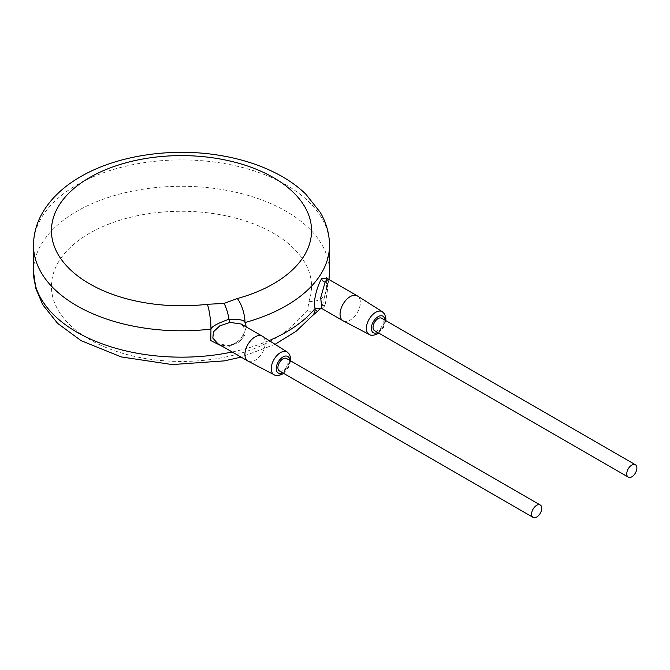 <?xml version="1.0" encoding="UTF-8"?>
<svg xmlns="http://www.w3.org/2000/svg" width="670" height="670" viewBox="0 0 670 670"><rect width="100%" height="100%" fill="white"/><g stroke="black" fill="none" stroke-linecap="round" stroke-linejoin="round"><path stroke-width="0.5" stroke-dasharray="3.35 2.51" d="M298.979 318.585A130.055 75.09 180 0 1 80.76 333.861A130.055 75.09 180 0 1 150.298 213.47A130.055 75.09 180 0 1 308.954 301.307L307.455 310.913L298.979 318.585A17.939 13.233 -140.6 0 0 312.831 315.335L312.731 315.453M308.954 301.307A17.939 14.355 -160.6 0 0 325.88 292.614L325.88 292.614A17.939 14.355 -160.6 0 0 326.533 288.72L326.692 278.058M223.931 347.211L228.839 346.817L241.962 339.095L246.351 327.01M228.839 346.817A3.585 0.938 79 0 1 229.299 345.259C224.735 346.005 220.907 345.477 217.817 343.677L229.986 345.846L238.947 342.353L244.366 335.955L245.136 329.071L241.116 323.987C243.604 324.984 244.55 327.94 243.93 332.848C241.451 339.414 236.577 343.551 229.299 345.259L229.299 345.259A3.585 0.938 79 0 1 229.986 345.846M248.067 361.138A14.355 8.283 120 0 0 255.069 360.334A14.355 8.283 120 0 0 264.399 347.847A14.355 8.283 120 0 0 262.414 336.29M279.39 370.946A7.177 4.146 120 0 0 282.974 370.585A7.177 4.146 120 0 0 287.665 364.262A7.177 4.146 120 0 0 286.567 358.517M374.53 330.662A7.177 4.146 120 0 0 378.115 330.31A7.177 4.146 120 0 0 382.805 323.987A7.177 4.146 120 0 0 381.699 318.233M343.208 320.863A14.355 8.283 120 0 0 350.209 320.051A14.355 8.283 120 0 0 359.539 307.564A14.355 8.283 120 0 0 357.554 296.014M321.885 308.56L325.118 305.57L327.772 288.134L327.303 278.544M328.886 279.457A147.995 85.442 180 0 1 326.533 288.72L322.178 306.458L320.762 308.393M33.5 271.719A147.995 85.442 180 0 1 124.863 192.776A147.995 85.442 180 0 1 286.149 211.301A147.995 85.442 180 0 1 329.498 271.719M269.156 340.561A147.995 85.442 180 0 1 232.214 351.993M329.498 245.354A147.995 85.442 0 0 0 286.149 184.937A147.995 85.442 0 0 0 124.863 166.411A147.995 85.442 0 0 0 33.5 245.354M274.122 374.764A13.124 7.579 120 0 0 280.529 374.028A13.124 7.579 120 0 0 289.055 362.604A13.124 7.579 120 0 0 287.246 352.043M282.531 372.755A9.539 5.511 120 0 0 282.974 372.512A9.539 5.511 120 0 0 289.708 360.326M377.671 332.479A9.539 5.511 120 0 0 378.115 332.236A9.539 5.511 120 0 0 384.848 320.051M369.262 334.489A13.124 7.579 120 0 0 375.661 333.752A13.124 7.579 120 0 0 384.195 322.329A13.124 7.579 120 0 0 382.386 311.759M307.455 310.913A17.939 13.877 -149.7 0 0 322.178 306.458A3.585 2.772 30.3 0 1 325.118 305.57M328.995 279.524L325.88 292.614L326.675 286.325L326.659 278.963M275.077 344.321L241.074 357.11M283.51 373.324L288.318 367.805L290.688 360.896M378.642 333.04L383.458 327.529L385.82 320.612M320.813 308.384L321.223 307.857"/><path stroke-width="1" d="M312.689 315.495L312.831 315.335A17.939 13.233 -140.6 0 0 315.185 308.376A147.995 85.442 180 0 1 269.156 340.561M207.382 304.289L224.023 303.426L237.297 298.535A130.055 75.09 0 0 0 263.762 172.542A130.055 75.09 0 0 0 55.233 212.692A130.055 75.09 0 0 0 207.382 304.289A17.939 2.914 83.3 0 1 210.95 329.087L210.807 340.578L223.931 347.211M237.297 298.535A17.939 6.281 74.7 0 1 244.994 322.538A147.995 85.442 0 0 0 329.498 245.354C329.422 233.763 326.34 222.775 320.26 212.373L305.646 193.965C298.669 187.257 290.546 181.285 281.274 176.059C264.156 166.487 244.558 159.745 222.49 155.85C173.404 147.015 117.468 154.996 80.283 176.88C63.566 186.52 51.004 198.429 42.587 212.616C36.607 222.951 33.575 233.864 33.5 245.354A147.995 85.442 0 0 0 76.849 305.771A147.995 85.442 0 0 0 210.95 329.087C211.67 326.541 217.683 323.267 228.989 319.247C239.115 319.004 244.458 320.101 244.994 322.538L246.351 327.01M326.692 278.058L321.717 278.544C317.203 285.822 312.672 302.22 315.185 308.376L320.762 308.393M290.688 360.896L290.713 358.207L289.482 354.346L287.246 352.043L262.414 336.29A14.355 8.283 120 0 0 262.246 336.189L241.1 323.978L229.986 322.412L219.768 325.854L213.454 331.843L212.826 338.09L217.817 343.677L247.892 361.046A14.355 8.283 120 0 0 248.067 361.138L274.122 374.764C275.78 376.029 278.486 375.828 282.238 374.161L283.51 373.324M262.246 336.189A14.355 8.283 120 0 0 255.069 336.901A14.355 8.283 120 0 0 245.697 349.547A14.355 8.283 120 0 0 247.892 361.046M540.263 504.987L286.567 358.517A7.177 4.146 120 0 0 282.974 358.869A7.177 4.146 120 0 0 278.293 365.192A7.177 4.146 120 0 0 279.39 370.946L533.086 517.416A7.177 4.146 120 0 0 536.678 517.056A7.177 4.146 120 0 0 541.36 510.733A7.177 4.146 120 0 0 540.263 504.987A7.177 4.146 120 0 0 536.678 505.339A7.177 4.146 120 0 0 531.988 511.662A7.177 4.146 120 0 0 533.086 517.416M635.403 464.704L381.699 318.233A7.177 4.146 120 0 0 378.115 318.585A7.177 4.146 120 0 0 373.425 324.916A7.177 4.146 120 0 0 374.53 330.662L628.226 477.132A7.177 4.146 120 0 0 631.81 476.78A7.177 4.146 120 0 0 636.5 470.457A7.177 4.146 120 0 0 635.403 464.704A7.177 4.146 120 0 0 631.81 465.064A7.177 4.146 120 0 0 627.128 471.387A7.177 4.146 120 0 0 628.226 477.132M385.82 320.612L385.853 317.932L384.622 314.062L382.386 311.759L357.554 296.014A14.355 8.283 120 0 0 357.386 295.906A14.355 8.283 120 0 0 350.209 296.617A14.355 8.283 120 0 0 340.829 309.264A14.355 8.283 120 0 0 343.032 320.762A14.355 8.283 120 0 0 343.208 320.863L369.262 334.489C370.92 335.745 373.617 335.544 377.369 333.878L378.642 333.04M326.659 278.963L326.407 277.648L327.303 278.544L325.118 282.137L320.687 297.781L321.885 308.56L343.032 320.762M328.995 279.524L329.498 271.719A147.995 85.442 180 0 1 328.886 279.457M232.214 351.993A147.995 85.442 180 0 1 76.849 332.136A147.995 85.442 180 0 1 33.5 271.719L33.5 245.354M224.023 303.426A17.939 4.69 79 0 1 228.989 319.247A3.585 0.938 -101 0 0 229.986 322.412M287.246 352.043A13.124 7.579 120 0 0 280.529 352.596A13.124 7.579 120 0 0 271.911 364.304A13.124 7.579 120 0 0 274.122 374.764M289.708 360.326A9.539 5.511 120 0 0 282.974 356.942A9.539 5.511 120 0 0 276.233 368.358A9.539 5.511 120 0 0 282.531 372.755M384.848 320.051A9.539 5.511 120 0 0 378.115 316.659A9.539 5.511 120 0 0 371.373 328.082A9.539 5.511 120 0 0 377.671 332.479M382.386 311.759A13.124 7.579 120 0 0 375.661 312.321A13.124 7.579 120 0 0 367.051 324.029A13.124 7.579 120 0 0 369.262 334.489M321.717 278.544A3.585 2.772 -149.7 0 0 325.118 282.137M312.831 315.335L296.182 331.223L275.077 344.321M241.074 357.11L224.366 360.879L172.224 364.572L121.245 356.926L81.104 340.661L57.587 323.325L42.779 304.775L35.879 288.695L33.5 271.719M329.498 271.719L329.498 245.354M321.391 307.647L320.62 308.443L321.885 308.56M320.813 308.384L312.731 315.453M327.303 278.544L357.386 295.906"/></g></svg>
